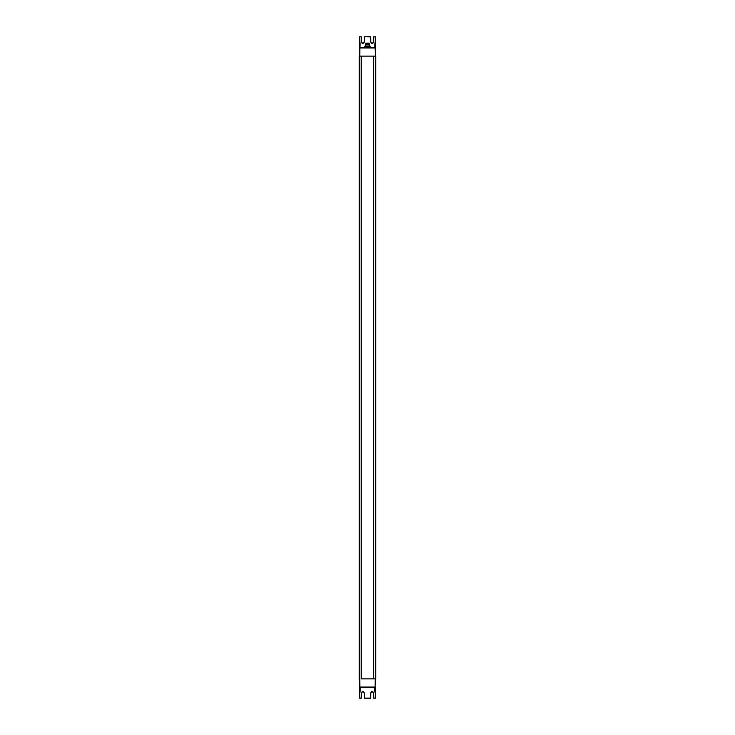 <?xml version="1.0" encoding="UTF-8"?>
<svg xmlns="http://www.w3.org/2000/svg" width="735" height="735" viewBox="0 0 735 735"><rect width="100%" height="100%" fill="white"/><g stroke="black" fill="none" stroke-linecap="round" stroke-linejoin="round"><path stroke-width="1.1" d="M359.847 42.455L359.534 36.888L359.341 47.959L375.659 47.959L375.704 684.331M375.805 56.126L375.805 678.874M359.893 47.821L359.746 56.126L359.194 56.126L359.194 678.874L359.746 678.874L359.746 56.126L359.194 56.126L359.194 678.874L359.746 678.874L359.893 687.041L375.107 687.041L375.254 678.874L373.729 678.874L373.729 56.126L375.254 56.126L359.746 56.126L361.271 56.126L361.271 678.874L375.64 678.874L375.64 56.126L375.107 47.821L359.341 47.959L359.194 678.874L359.672 698.112L361.225 698.112L361.271 692.995C362.291 691.029 363.301 691.029 364.321 692.995L364.358 698.112L370.642 698.112L370.679 692.995C371.699 691.029 372.709 691.029 373.729 692.995L373.775 698.112L375.466 698.112L375.521 687.179L374.832 687.179L375.153 692.545M361.409 56.126L361.409 678.874L361.409 56.126M373.591 56.126L373.591 678.874M375.659 47.959L375.107 47.821L375.659 47.959M375.659 47.876L375.153 42.455L374.85 47.821L370.265 47.683M375.107 47.821L375.153 42.455M359.433 42.455L359.296 50.669M375.704 50.669L375.466 36.888L375.567 42.455L375.466 36.888L373.775 36.888L373.729 42.005C372.691 43.962 371.68 43.962 370.679 42.005L372.204 43.393L373.729 42.005M359.433 42.648L359.534 36.888L361.225 36.75M373.775 36.75L373.591 42.005L373.637 36.888L375.328 36.75M364.321 42.005L364.22 36.888L364.321 42.005C363.283 43.962 362.263 43.962 361.271 42.005L361.363 36.888L361.409 42.005L362.796 43.393L364.174 42.005L364.358 36.75L370.642 36.75M370.78 36.888L370.826 42.005C371.745 43.797 372.663 43.797 373.591 42.005L373.637 36.888M359.985 42.85L360.021 47.683L364.735 47.683M375.328 698.25L375.567 692.545L375.328 698.25L373.637 698.112L373.591 692.995L372.204 691.607L370.826 692.995A1.387 1.387 0 0 1 370.826 692.958M375.659 687.124L359.479 687.179M375.659 687.041L375.107 687.179M359.296 684.331L359.534 698.112L359.433 692.545L360.122 692.149L360.021 687.317L360.499 687.179M363.981 687.179L371.019 687.179M374.501 687.179L374.878 692.149M362.245 687.179C359.994 687.179 359.994 687.179 362.245 687.179C364.487 687.179 364.487 687.179 362.245 687.179M372.755 687.179C370.513 687.179 370.513 687.179 372.755 687.179C375.006 687.179 375.006 687.179 372.755 687.179M374.832 687.179L375.015 692.149L374.979 687.317L360.021 687.317M361.225 698.25L359.672 698.25M364.321 692.995L362.796 691.607L361.271 692.995M364.174 692.995L364.358 698.25L364.174 692.995C363.255 691.203 362.337 691.203 361.409 692.995L361.363 698.112L361.409 692.995M370.679 692.995L370.642 698.25L364.358 698.25M359.433 692.545L359.985 692.149M373.775 698.25L373.729 692.995M359.433 692.352L359.341 687.124M370.78 698.112L370.826 692.995L370.642 698.25M364.735 47.821L364.735 46.718L370.265 46.718L370.265 47.821M367.5 47.821L367.5 46.718M365.286 46.718L365.286 44.964L369.714 44.964L369.714 46.718M369.714 44.964L365.286 44.964M369.301 44.78L369.301 44.219L365.699 44.219L365.699 44.78M365.699 44.219L369.301 44.219M365.589 43.806L365.69 43.209L369.31 43.209L369.411 43.806L365.589 44.082M365.837 43.117L369.163 43.117M367.5 43.117C365.359 43.117 365.359 43.117 367.5 43.117C369.641 43.117 369.641 43.117 367.5 43.117M359.194 56.126L359.194 678.874M374.832 47.821L374.878 42.85M359.479 47.784L359.847 42.556L359.479 47.784M360.122 42.85L360.021 47.683M361.271 42.005L361.225 36.888L359.672 36.75M370.679 42.005L370.642 36.888L364.358 36.75M360.122 692.149L360.168 687.179M359.847 692.545L359.893 687.179M364.174 42.005C363.255 43.797 362.337 43.797 361.409 42.005M370.826 692.995C371.745 691.203 372.663 691.203 373.591 692.995"/></g></svg>
